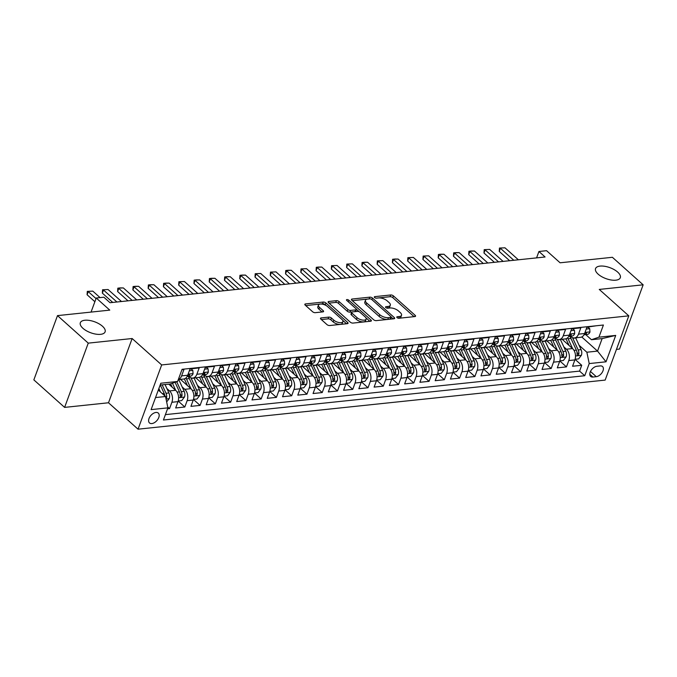 <?xml version="1.0" encoding="UTF-8"?>
<svg xmlns="http://www.w3.org/2000/svg" width="677" height="677" viewBox="0 0 677 677"><rect width="100%" height="100%" fill="white"/><g stroke="black" fill="none" stroke-linecap="round" stroke-linejoin="round"><path stroke-width="1.02" d="M397.052 317.606A1.413 0.626 20.2 0 0 398.948 318.249L414.866 316.574A2.023 0.897 20.2 0 0 415.56 316.193A2.023 0.897 20.2 0 0 415.162 315.338L393.413 295.891A2.023 0.897 20.2 0 0 390.714 294.969L374.787 296.644A1.413 0.626 20.2 0 0 374.305 296.907A1.413 0.626 20.2 0 0 374.584 297.508A1.413 0.626 20.2 0 0 376.48 298.151L378.545 297.939A6.474 2.86 20.2 0 1 387.202 300.893L389.013 302.509A6.474 2.86 20.2 0 1 390.299 305.251A6.474 2.86 20.2 0 1 388.082 306.469L386.025 306.689A1.413 0.626 20.2 0 0 385.535 306.952A1.413 0.626 20.2 0 0 385.822 307.553A1.413 0.626 20.2 0 0 387.718 308.204L389.774 307.984A6.474 2.86 20.2 0 1 398.431 310.938L400.242 312.562A6.474 2.86 20.2 0 1 401.529 315.296A6.474 2.86 20.2 0 1 399.32 316.523L397.255 316.734A1.413 0.626 20.2 0 0 396.773 317.005A1.413 0.626 20.2 0 0 397.052 317.606M102.489 326.263A13.201 5.831 20.2 0 0 89.508 320.441A13.201 5.831 20.2 0 0 80.335 322.734A13.201 5.831 20.2 0 0 82.949 328.32A13.201 5.831 20.2 0 0 95.931 334.142A13.201 5.831 20.2 0 0 105.104 331.848A13.201 5.831 20.2 0 0 102.489 326.263M617.695 272.112A13.201 5.831 20.2 0 0 604.713 266.289A13.201 5.831 20.2 0 0 595.54 268.583A13.201 5.831 20.2 0 0 598.155 274.168A13.201 5.831 20.2 0 0 611.136 279.99A13.201 5.831 20.2 0 0 620.31 277.697A13.201 5.831 20.2 0 0 617.695 272.112M151.843 423.565A6.601 3.952 131.8 0 0 157.978 419.122A6.601 3.952 131.8 0 0 158.291 413.088A6.601 3.952 131.8 0 0 155.938 412.454A6.601 3.952 131.8 0 0 149.803 416.905A6.601 3.952 131.8 0 0 149.49 422.93A6.601 3.952 131.8 0 0 151.843 423.565M321.169 317.911A2.023 0.897 20.2 0 0 320.475 318.292A2.023 0.897 20.2 0 0 320.881 319.146L326.974 324.605A2.023 0.897 20.2 0 0 329.682 325.527L347.369 323.674A2.023 0.897 20.2 0 0 348.054 323.293A2.023 0.897 20.2 0 0 347.656 322.43L325.916 302.983A2.023 0.897 20.2 0 0 323.208 302.06L305.522 303.922A2.023 0.897 20.2 0 0 304.836 304.303A2.023 0.897 20.2 0 0 305.234 305.158L312.605 311.75A2.023 0.897 20.2 0 0 315.313 312.672L322.878 311.877A2.023 0.897 20.2 0 0 323.572 311.496A2.023 0.897 20.2 0 0 323.166 310.641L319.51 307.375A5.416 2.395 20.2 0 1 318.444 305.082A5.416 2.395 20.2 0 1 322.201 304.142A5.416 2.395 20.2 0 1 327.533 306.529L341.843 319.332A5.416 2.395 20.2 0 1 342.917 321.626A5.416 2.395 20.2 0 1 339.152 322.565A5.416 2.395 20.2 0 1 333.829 320.17L331.442 318.038A2.023 0.897 20.2 0 0 328.734 317.115L321.169 317.911L320.754 319.036M616.451 349.383L619.506 349.061L643.15 284.814L612.389 257.294L560.099 262.794L546.567 250.685L538.934 251.489L545.087 256.989L110.021 302.721L103.869 297.211L96.236 298.015L91.056 312.089M88.255 343.137L64.611 407.393L108.506 402.773L132.142 338.525L88.255 343.137L57.494 315.617L109.776 310.125L96.236 298.015M132.142 338.525L161.676 364.937L628.798 315.846L605.153 380.093L138.04 429.193L161.676 364.937M643.15 284.814L599.263 289.426L628.798 315.846M373.577 319.705A2.023 0.897 20.2 0 0 376.285 320.627L393.963 318.774A2.023 0.897 20.2 0 0 394.657 318.393A2.023 0.897 20.2 0 0 394.259 317.538L372.511 298.092A2.023 0.897 20.2 0 0 369.803 297.161L352.125 299.022A2.023 0.897 20.2 0 0 351.431 299.403A2.023 0.897 20.2 0 0 351.837 300.258L373.577 319.705M370.666 321.22L352.988 323.081A2.023 0.897 20.2 0 1 350.28 322.159L328.531 302.712A2.023 0.897 20.2 0 1 328.133 301.857A2.023 0.897 20.2 0 1 328.827 301.468L336.393 300.673A2.023 0.897 20.2 0 1 339.101 301.603L347.919 309.491A2.023 0.897 20.2 0 0 350.627 310.413L355.645 309.88A2.023 0.897 20.2 0 0 356.33 309.499A2.023 0.897 20.2 0 0 355.933 308.644L346.751 300.436A1.413 0.626 20.2 0 1 346.472 299.835A1.413 0.626 20.2 0 1 347.453 299.589A1.413 0.626 20.2 0 1 348.85 300.216L370.954 319.984A2.023 0.897 20.2 0 1 371.36 320.839A2.023 0.897 20.2 0 1 370.666 321.22M64.611 407.393L33.85 379.873L57.494 315.617M167.541 408.823L169.555 408.612L167.71 406.962M166.914 388.59L169.521 390.925A8.251 5.509 84 0 1 171.89 402.273L177.992 401.63L175.665 407.969L184.821 407.004L178.186 401.063M182.181 386.982L184.787 389.317A8.251 5.509 84 0 1 187.157 400.666L193.258 400.022L190.931 406.361L200.087 405.405L193.444 399.464M197.439 385.374L200.053 387.718A8.251 5.509 84 0 1 202.423 399.066L208.524 398.423L206.197 404.761L215.354 403.797L208.711 397.856M212.705 383.774L215.32 386.11A8.251 5.509 84 0 1 217.689 397.458L223.791 396.815L221.464 403.153L230.62 402.189L223.977 396.257M227.971 382.166L230.586 384.502A8.251 5.509 84 0 1 232.947 395.85L239.057 395.216L236.722 401.554L245.886 400.589L239.243 394.649M243.238 380.567L245.853 382.903A8.251 5.509 84 0 1 248.214 394.251L254.324 393.608L251.988 399.946L261.153 398.981L254.51 393.041M258.504 378.959L261.119 381.295A8.251 5.509 84 0 1 263.48 392.643L269.59 392L267.254 398.338L276.411 397.382L269.776 391.441M273.77 377.351L276.377 379.695A8.251 5.509 84 0 1 278.746 391.044L284.856 390.401L282.521 396.739L291.677 395.774L285.042 389.834M289.037 375.752L291.643 378.088A8.251 5.509 84 0 1 294.013 389.436L300.123 388.793L297.787 395.131L306.943 394.166L300.309 388.234M304.303 374.144L306.909 376.48A8.251 5.509 84 0 1 309.279 387.828L315.38 387.193L313.053 393.532L322.21 392.567L315.567 386.626M319.561 372.545L322.176 374.88A8.251 5.509 84 0 1 324.545 386.228L330.647 385.585L328.32 391.924L337.476 390.959L330.833 385.018M334.827 370.937L337.442 373.272A8.251 5.509 84 0 1 339.812 384.621L345.913 383.977L343.586 390.316L352.742 389.36L346.099 383.419M350.094 369.329L352.709 371.665A8.251 5.509 84 0 1 355.07 383.021L361.179 382.378L358.844 388.716L368.009 387.752L361.366 381.811M365.36 367.729L367.975 370.065A8.251 5.509 84 0 1 370.336 381.413L376.446 380.77L374.11 387.109L383.275 386.144L376.632 380.212M380.626 366.122L383.241 368.457A8.251 5.509 84 0 1 385.602 379.805L391.712 379.171L389.377 385.509L398.541 384.544L391.898 378.604M395.893 364.522L398.499 366.858A8.251 5.509 84 0 1 400.869 378.206L406.979 377.563L404.643 383.901L413.799 382.937L407.165 376.996M411.159 362.914L413.765 365.25A8.251 5.509 84 0 1 416.135 376.598L422.245 375.955L419.909 382.293L429.066 381.337L422.431 375.397M426.425 361.306L429.032 363.642A8.251 5.509 84 0 1 431.401 374.999L437.503 374.356L435.176 380.694L444.332 379.729L437.697 373.789M441.683 359.707L444.298 362.043A8.251 5.509 84 0 1 446.668 373.391L452.769 372.748L450.442 379.086L459.598 378.121L452.955 372.189M456.95 358.099L459.565 360.435A8.251 5.509 84 0 1 461.934 371.783L468.035 371.148L465.708 377.487L474.865 376.522L468.222 370.581M472.216 356.5L474.831 358.835A8.251 5.509 84 0 1 477.2 370.184L483.302 369.54L480.966 375.879L490.131 374.914L483.488 368.973M487.482 354.892L490.097 357.228A8.251 5.509 84 0 1 492.458 368.576L498.568 367.933L496.233 374.271L505.397 373.315L498.754 367.374M502.749 353.284L505.364 355.62A8.251 5.509 84 0 1 507.725 366.976L513.835 366.333L511.499 372.672L520.664 371.707L514.021 365.766M518.015 351.685L520.621 354.02A8.251 5.509 84 0 1 522.991 365.368L529.101 364.725L526.765 371.064L535.922 370.099L529.287 364.167M533.281 350.077L535.888 352.412A8.251 5.509 84 0 1 538.257 363.761L544.367 363.117L542.032 369.456L551.188 368.5L544.553 362.559M548.548 348.477L551.154 350.813A8.251 5.509 84 0 1 553.524 362.161L559.625 361.518L557.298 367.856L566.454 366.892L568.79 360.553A8.251 5.509 -96 0 0 566.421 349.205L563.814 346.869M559.82 360.951L566.454 366.892M596.259 325.772L586.942 327.177L584.606 333.516A8.251 5.509 -96 0 1 580.544 337.315L574.443 337.958A8.251 5.509 -96 0 0 578.496 334.159L580.832 327.82L571.676 328.785L569.34 335.123A8.251 5.509 -96 0 1 565.278 338.923L559.177 339.566A8.251 5.509 84 0 1 555.758 338.305L555.191 337.806M559.177 339.566A8.251 5.509 84 0 0 563.239 335.767L565.566 329.428L556.409 330.384L554.074 336.723A8.251 5.509 -96 0 1 550.012 340.531L543.91 341.166A8.251 5.509 84 0 1 540.491 339.913L539.924 339.405M543.91 341.166A8.251 5.509 84 0 0 547.972 337.366L550.299 331.028L541.143 331.992L538.807 338.331A8.251 5.509 -96 0 1 534.754 342.13L528.644 342.774A8.251 5.509 84 0 1 525.225 341.513L524.667 341.013M528.644 342.774A8.251 5.509 84 0 0 532.706 338.974L535.033 332.635L525.877 333.6L523.541 339.939A8.251 5.509 -96 0 1 519.487 343.738L513.378 344.381A8.251 5.509 84 0 1 509.959 343.121L509.4 342.613M513.378 344.381A8.251 5.509 84 0 0 517.44 340.573L519.767 334.235L510.61 335.2L508.283 341.538A8.251 5.509 -96 0 1 504.221 345.338L498.111 345.981A8.251 5.509 84 0 1 494.692 344.728L494.134 344.221M498.111 345.981A8.251 5.509 84 0 0 502.173 342.181L504.509 335.843L495.344 336.808L493.017 343.146A8.251 5.509 -96 0 1 488.955 346.946L482.845 347.589A8.251 5.509 84 0 1 479.426 346.328L478.867 345.829M482.845 347.589A8.251 5.509 84 0 0 486.907 343.789L489.243 337.451L480.078 338.407L477.75 344.745A8.251 5.509 -96 0 1 473.688 348.553L467.579 349.188A8.251 5.509 84 0 1 464.168 347.936L463.601 347.428M467.579 349.188A8.251 5.509 84 0 0 471.641 345.388L473.976 339.05L464.82 340.015L462.484 346.353A8.251 5.509 -96 0 1 458.422 350.153L452.321 350.796A8.251 5.509 84 0 1 448.902 349.535L448.335 349.036M452.321 350.796A8.251 5.509 84 0 0 456.374 346.996L458.71 340.658L449.553 341.623L447.218 347.961A8.251 5.509 -96 0 1 443.156 351.761L437.054 352.404A8.251 5.509 84 0 1 433.635 351.143L433.068 350.635M437.054 352.404A8.251 5.509 84 0 0 441.108 348.596L443.443 342.257L434.287 343.222L431.951 349.56A8.251 5.509 -96 0 1 427.889 353.36L421.788 354.003A8.251 5.509 84 0 1 418.369 352.751L417.802 352.243M421.788 354.003A8.251 5.509 84 0 0 425.85 350.204L428.177 343.865L419.021 344.83L416.685 351.168A8.251 5.509 -96 0 1 412.632 354.968L406.522 355.611A8.251 5.509 84 0 1 403.103 354.35L402.536 353.851M406.522 355.611A8.251 5.509 84 0 0 410.584 351.812L412.911 345.473L403.754 346.429L401.419 352.768A8.251 5.509 -96 0 1 397.365 356.576L391.255 357.211A8.251 5.509 84 0 1 387.836 355.958L387.278 355.45M391.255 357.211A8.251 5.509 84 0 0 395.317 353.411L397.644 347.073L388.488 348.037L386.161 354.376A8.251 5.509 -96 0 1 382.099 358.175L375.989 358.818A8.251 5.509 84 0 1 372.57 357.558L372.012 357.058M375.989 358.818A8.251 5.509 84 0 0 380.051 355.019L382.387 348.68L373.222 349.645L370.894 355.984A8.251 5.509 -96 0 1 366.832 359.783L360.723 360.426A8.251 5.509 84 0 1 357.304 359.165L356.745 358.658M360.723 360.426A8.251 5.509 84 0 0 364.785 356.618L367.12 350.28L357.955 351.245L355.628 357.583A8.251 5.509 -96 0 1 351.566 361.383L345.456 362.026A8.251 5.509 84 0 1 342.046 360.773L341.479 360.266M345.456 362.026A8.251 5.509 84 0 0 349.518 358.226L351.854 351.888L342.689 352.852L340.362 359.191A8.251 5.509 -96 0 1 336.3 362.99L330.198 363.634A8.251 5.509 84 0 1 326.779 362.373L326.212 361.873M330.198 363.634A8.251 5.509 84 0 0 334.252 359.834L336.587 353.496L327.431 354.452L325.095 360.79A8.251 5.509 -96 0 1 321.033 364.598L314.932 365.233A8.251 5.509 84 0 1 311.513 363.981L310.946 363.473M314.932 365.233A8.251 5.509 84 0 0 318.985 361.433L321.321 355.095L312.165 356.06L309.829 362.398A8.251 5.509 -96 0 1 305.767 366.198L299.666 366.841A8.251 5.509 84 0 1 296.247 365.58L295.68 365.081M299.666 366.841A8.251 5.509 84 0 0 303.728 363.041L306.055 356.703L296.898 357.668L294.563 364.006A8.251 5.509 -96 0 1 290.501 367.806L284.399 368.449A8.251 5.509 84 0 1 280.98 367.188L280.413 366.68M284.399 368.449A8.251 5.509 84 0 0 288.461 364.641L290.788 358.302L281.632 359.267L279.296 365.605A8.251 5.509 -96 0 1 275.243 369.405L269.133 370.048A8.251 5.509 84 0 1 265.714 368.796L265.156 368.288M269.133 370.048A8.251 5.509 84 0 0 273.195 366.249L275.522 359.91L266.366 360.875L264.03 367.213A8.251 5.509 -96 0 1 259.976 371.013L253.867 371.656A8.251 5.509 84 0 1 250.448 370.395L249.889 369.896M253.867 371.656A8.251 5.509 84 0 0 257.929 367.856L260.264 361.518L251.099 362.474L248.772 368.813A8.251 5.509 -96 0 1 244.71 372.621L238.6 373.255A8.251 5.509 84 0 1 235.181 372.003L234.623 371.495M238.6 373.255A8.251 5.509 84 0 0 242.662 369.456L244.998 363.117L235.833 364.082L233.506 370.421A8.251 5.509 -96 0 1 229.444 374.22L223.334 374.863A8.251 5.509 84 0 1 219.923 373.602L219.356 373.103M223.334 374.863A8.251 5.509 84 0 0 227.396 371.064L229.731 364.725L220.567 365.69L218.239 372.028A8.251 5.509 -96 0 1 214.177 375.828L208.076 376.471A8.251 5.509 84 0 1 204.657 375.21L204.09 374.703M208.076 376.471A8.251 5.509 84 0 0 212.129 372.663L214.465 366.325L205.309 367.289L202.973 373.628A8.251 5.509 -96 0 1 198.911 377.427L192.81 378.071A8.251 5.509 84 0 1 189.391 376.818L188.824 376.31M192.81 378.071A8.251 5.509 84 0 0 196.863 374.271L199.199 367.933L190.042 368.897L187.707 375.236A8.251 5.509 -96 0 1 183.645 379.035L178.296 379.594M177.992 401.63A8.251 5.509 -96 0 0 175.631 390.282L168.776 384.147M193.258 400.022A8.251 5.509 -96 0 0 190.897 388.674L180.488 379.365M208.524 398.423A8.251 5.509 -96 0 0 206.163 387.075L195.755 377.766M223.791 396.815A8.251 5.509 -96 0 0 221.421 385.467L211.021 376.158M239.057 395.216A8.251 5.509 -96 0 0 236.688 383.859L226.279 374.55M254.324 393.608A8.251 5.509 -96 0 0 251.954 382.26L241.545 372.951M269.59 392A8.251 5.509 -96 0 0 267.22 380.652L256.811 371.343M284.856 390.401A8.251 5.509 -96 0 0 282.487 379.052L272.078 369.744M300.123 388.793A8.251 5.509 -96 0 0 297.753 377.444L287.344 368.136M315.38 387.193A8.251 5.509 -96 0 0 313.019 375.837L302.611 366.528M330.647 385.585A8.251 5.509 -96 0 0 328.286 374.237L317.877 364.928M345.913 383.977A8.251 5.509 -96 0 0 343.544 372.629L333.143 363.321M361.179 382.378A8.251 5.509 -96 0 0 358.81 371.03L348.41 361.721M376.446 380.77A8.251 5.509 -96 0 0 374.076 369.422L363.667 360.113M391.712 379.171A8.251 5.509 -96 0 0 389.343 367.814L378.934 358.505M406.979 377.563A8.251 5.509 -96 0 0 404.609 366.215L394.2 356.906M422.245 375.955A8.251 5.509 -96 0 0 419.875 364.607L409.467 355.298M437.503 374.356A8.251 5.509 -96 0 0 435.142 363.007L424.733 353.699M452.769 372.748A8.251 5.509 -96 0 0 450.408 361.4L439.999 352.091M468.035 371.148A8.251 5.509 -96 0 0 465.674 359.792L455.266 350.483M483.302 369.54A8.251 5.509 -96 0 0 480.932 358.192L470.532 348.883M498.568 367.933A8.251 5.509 -96 0 0 496.199 356.584L485.79 347.276M513.835 366.333A8.251 5.509 -96 0 0 511.465 354.985L501.056 345.676M529.101 364.725A8.251 5.509 -96 0 0 526.731 353.377L516.323 344.068M544.367 363.117A8.251 5.509 -96 0 0 541.998 351.769L531.589 342.46M559.625 361.518A8.251 5.509 -96 0 0 557.264 350.17L546.855 340.861M600.245 365.918L596.886 366.274A6.389 3.834 131.8 0 0 590.945 370.581A6.389 3.834 131.8 0 0 590.64 376.42A6.389 3.834 131.8 0 0 592.925 377.038L596.285 376.683A6.389 3.834 131.8 0 0 602.225 372.375A6.389 3.834 131.8 0 0 602.53 366.536A6.389 3.834 131.8 0 0 600.245 365.918M155.549 397.56L165.535 396.51L167.896 407.859L163.428 420.011L584.75 375.727L589.218 363.574L586.857 352.226L579.072 345.262M167.896 407.859L151.106 409.619L160.821 383.224L177.611 381.464L182.079 369.303L603.41 325.019L598.933 337.18L615.723 335.411L606.017 361.806L589.218 363.574M165.4 414.637L579.58 371.106L581.721 365.292L572.564 366.249L574.891 359.91A8.251 5.509 -96 0 0 572.53 348.562L562.122 339.253M570.457 336.198L571.024 336.706A8.251 5.509 -96 0 0 574.443 337.958M178.33 379.509A8.251 5.509 84 0 0 181.605 375.879L183.932 369.54L181.918 369.752M553.524 362.161L551.188 368.5M538.257 363.761L535.922 370.099M522.991 365.368L520.664 371.707M507.725 366.976L505.397 373.315M492.458 368.576L490.131 374.914M477.2 370.184L474.865 376.522M461.934 371.783L459.598 378.121M446.668 373.391L444.332 379.729M431.401 374.999L429.066 381.337M416.135 376.598L413.799 382.937M400.869 378.206L398.541 384.544M385.602 379.805L383.275 386.144M370.336 381.413L368.009 387.752M355.07 383.021L352.742 389.36M339.812 384.621L337.476 390.959M324.545 386.228L322.21 392.567M309.279 387.828L306.943 394.166M294.013 389.436L291.677 395.774M278.746 391.044L276.411 397.382M263.48 392.643L261.153 398.981M248.214 394.251L245.886 400.589M232.947 395.85L230.62 402.189M217.689 397.458L215.354 403.797M202.423 399.066L200.087 405.405M187.157 400.666L184.821 407.004M171.89 402.273L169.555 408.612M165.535 396.51L158.308 390.045M586.857 352.226L597.537 351.101L602.141 338.602L591.453 339.719L598.933 337.18M581.755 336.977L597.537 351.101L606.017 361.806M585.723 334.59L591.453 339.719M108.506 402.773L138.04 429.193M538.934 251.489L536.582 257.886M177.611 381.464L170.13 384.003L160.144 385.052M575.078 359.352L581.721 365.292M579.58 371.106L584.75 375.727M602.141 338.602L615.723 335.411M398.694 318.258A6.474 2.86 20.2 0 0 400.894 317.039L401.529 315.296M388.082 306.469L387.447 308.204A6.474 2.86 20.2 0 0 389.656 306.986L390.299 305.251M414.053 316.658L392.778 297.626A2.023 0.897 20.2 0 0 390.07 296.704L376.226 298.159M369.464 298.887A2.023 0.897 20.2 0 0 369.168 298.904L352.294 300.673M393.151 318.859L391.128 317.048M390.629 317.437A1.413 0.626 20.2 0 0 391.111 317.166A1.413 0.626 20.2 0 0 390.832 316.565L371.741 299.496A1.413 0.626 20.2 0 0 369.854 298.853L367.679 299.082A6.474 2.86 20.2 0 0 365.462 300.3A6.474 2.86 20.2 0 0 366.748 303.042L379.797 314.712A6.474 2.86 20.2 0 0 388.454 317.665L390.629 317.437L389.986 319.172A1.413 0.626 20.2 0 0 390.468 318.901L391.111 317.166M365.462 300.3L364.827 302.035A6.474 2.86 20.2 0 0 366.105 304.777L366.748 303.042M389.986 319.172L387.811 319.4A6.474 2.86 20.2 0 1 379.154 316.447L366.105 304.777M328.997 303.127L335.75 302.416L336.393 300.673M356.33 309.499L355.696 311.234A2.023 0.897 20.2 0 1 355.002 311.615L349.984 312.148A2.023 0.897 20.2 0 1 347.276 311.225L338.458 303.338A2.023 0.897 20.2 0 0 335.75 302.416M356.339 309.22L359.208 311.784M365.91 317.775L369.854 321.304M357.067 317.674A5.416 2.395 20.2 0 0 362.39 320.06A5.416 2.395 20.2 0 0 366.155 319.121A5.416 2.395 20.2 0 0 365.081 316.828L360.037 312.317A2.023 0.897 20.2 0 0 357.338 311.395L352.311 311.919A2.023 0.897 20.2 0 0 351.625 312.3A2.023 0.897 20.2 0 0 352.023 313.163L357.067 317.674L356.424 319.409A5.416 2.395 20.2 0 0 361.755 321.795A5.416 2.395 20.2 0 0 365.521 320.856L366.155 319.121M351.625 312.3L350.982 314.043A2.023 0.897 20.2 0 0 351.388 314.898L352.023 313.163M356.424 319.409L351.388 314.898M342.917 321.626L342.274 323.361A5.416 2.395 20.2 0 1 338.517 324.3A5.416 2.395 20.2 0 1 333.186 321.913L330.799 319.772A2.023 0.897 20.2 0 0 328.1 318.85L321.338 319.561M318.444 305.082L317.801 306.816A5.416 2.395 20.2 0 0 318.875 309.11L319.51 307.375M322.066 311.962L318.875 309.11M326.28 305.623L325.273 304.726A2.023 0.897 20.2 0 0 322.565 303.795L305.699 305.572M346.556 323.758L342.664 320.28M575.103 359.267L578.598 358.903L581.408 355.264A5.467 3.647 -96 0 0 581.086 349.637L575.721 337.984A15.774 10.536 -96 0 0 575.653 337.831M572.64 348.663L568.088 338.788A15.774 10.536 -96 0 0 567.614 337.823M569.078 345.473L566.624 340.159A13.091 8.742 -96 0 0 565.921 338.796M569.78 336.266A15.774 10.536 84 0 1 570.99 338.483L576.355 350.127A5.467 3.647 84 0 1 576.999 354.325L577.769 355.383L578.835 354.13A5.467 3.647 -96 0 0 578.192 349.941L572.818 338.288A15.774 10.536 -96 0 0 572.522 337.662M576.863 351.651A2.784 1.862 84 0 1 577.058 352.548L578.835 354.13M586.248 329.047L589.718 328.683L589.963 331.992A5.467 3.647 84 0 1 587.306 334.43L584.412 334.734A5.467 3.647 -96 0 0 586.434 333.465L586.477 332.762M589.718 328.683L588.118 327.253L586.866 327.38M585.647 332.762L586.434 333.465C586.519 332.373 585.91 332.441 584.606 333.659A5.467 3.647 84 0 1 584.496 333.795M513.801 260.281L500.405 248.298L499.254 251.421L499.465 248.044L504.983 247.816L518.379 259.799M509.637 260.713L499.254 251.421M504.983 247.816L499.465 248.044M559.837 360.875L563.332 360.502L566.141 356.872A5.467 3.647 -96 0 0 565.82 351.236L560.454 339.592A15.774 10.536 -96 0 0 560.387 339.439M557.374 350.271L552.821 340.387A15.774 10.536 -96 0 0 552.347 339.431M553.811 347.081L551.366 341.767A13.091 8.742 -96 0 0 550.655 340.404M554.514 337.874A15.774 10.536 84 0 1 555.724 340.082L561.089 351.735A5.467 3.647 84 0 1 561.732 355.933L562.511 356.991L563.569 355.738A5.467 3.647 -96 0 0 562.926 351.541L557.552 339.896A15.774 10.536 -96 0 0 557.256 339.27M561.597 353.25A2.784 1.862 84 0 1 561.792 354.156L563.569 355.738M544.579 362.474L548.065 362.11L550.875 358.471A5.467 3.647 -96 0 0 550.562 352.844L545.188 341.191A15.774 10.536 -96 0 0 545.12 341.039M542.108 351.879L537.555 341.995A15.774 10.536 -96 0 0 537.081 341.03M538.545 348.689L536.099 343.366A13.091 8.742 -96 0 0 535.389 342.003M539.256 339.482A15.774 10.536 84 0 1 540.458 341.69L545.823 353.343A5.467 3.647 84 0 1 546.466 357.532L547.244 358.59L548.302 357.338A5.467 3.647 -96 0 0 547.659 353.149L542.285 341.496A15.774 10.536 -96 0 0 541.989 340.87M546.331 354.858A2.784 1.862 84 0 1 546.534 355.755L548.302 357.338M529.312 364.082L532.807 363.71L535.609 360.079A5.467 3.647 -96 0 0 535.295 354.452L529.922 342.799A15.774 10.536 -96 0 0 529.854 342.647M526.841 353.479L522.289 343.603A15.774 10.536 -96 0 0 521.815 342.638M523.279 350.288L520.833 344.974A13.091 8.742 -96 0 0 520.122 343.611M523.99 341.081A15.774 10.536 84 0 1 525.191 343.298L530.556 354.943A5.467 3.647 84 0 1 531.2 359.14L531.978 360.198L533.036 358.945A5.467 3.647 -96 0 0 532.393 354.756L527.028 343.104A15.774 10.536 -96 0 0 526.723 342.477M531.064 356.466A2.784 1.862 84 0 1 531.267 357.363L533.036 358.945M514.046 365.682L517.541 365.318L520.342 361.687A5.467 3.647 -96 0 0 520.029 356.051L514.655 344.398A15.774 10.536 -96 0 0 514.588 344.255M511.584 355.087L507.022 345.202A15.774 10.536 -96 0 0 506.548 344.246M508.012 351.896L505.567 346.582A13.091 8.742 -96 0 0 504.856 345.219M508.723 342.689A15.774 10.536 84 0 1 509.925 344.898L515.299 356.551A5.467 3.647 84 0 1 515.942 360.739L516.712 361.797L517.77 360.553A5.467 3.647 -96 0 0 517.126 356.356L511.761 344.703A15.774 10.536 -96 0 0 511.457 344.085M515.798 358.065A2.784 1.862 84 0 1 516.001 358.962L517.77 360.553M570.982 330.655L574.451 330.291L574.697 333.6A5.467 3.647 84 0 1 572.04 336.029L569.145 336.334A5.467 3.647 -96 0 0 571.168 335.073L571.21 334.362M574.451 330.291L572.852 328.853L571.6 328.988M570.381 334.37L571.168 335.073C571.253 333.981 570.643 334.04 569.34 335.267A5.467 3.647 84 0 1 569.23 335.394M498.534 261.881L485.138 249.898L483.987 253.029L484.199 249.652L489.716 249.424L503.113 261.398M494.379 262.321L483.987 253.029M489.716 249.424L484.199 249.652M555.724 332.255L559.185 331.891L559.43 335.208A5.467 3.647 84 0 1 556.773 337.637L553.879 337.941A5.467 3.647 -96 0 0 555.902 336.672L555.944 335.97M559.185 331.891L557.586 330.461L556.333 330.596M555.123 335.978L555.902 336.672C555.986 335.58 555.377 335.648 554.074 336.867A5.467 3.647 84 0 1 553.972 337.002M483.268 263.488L469.872 251.505L468.721 254.628L468.941 251.26L471.226 251.015L474.45 251.023L487.846 263.006M479.113 263.92L468.721 254.628M474.45 251.023L468.941 251.26M540.458 333.863L543.919 333.499L544.173 336.808A5.467 3.647 84 0 1 541.515 339.245L538.613 339.549A5.467 3.647 -96 0 0 540.635 338.28L540.678 337.569M543.919 333.499L542.319 332.068L541.067 332.195M539.857 337.578L540.635 338.28C540.72 337.188 540.111 337.248 538.807 338.475A5.467 3.647 84 0 1 538.706 338.61M468.002 265.088L454.606 253.113L453.455 256.236L453.675 252.859L455.959 252.623L459.184 252.631L472.58 264.614M463.847 265.528L453.455 256.236M459.184 252.631L453.675 252.859M525.191 335.462L528.652 335.098L528.906 338.415A5.467 3.647 84 0 1 526.249 340.844L523.346 341.149A5.467 3.647 -96 0 0 525.369 339.888L525.411 339.177M528.652 335.098L527.053 333.668L525.801 333.803M524.59 339.185L525.369 339.888C525.454 338.788 524.844 338.855 523.541 340.074A5.467 3.647 84 0 1 523.439 340.209M452.735 266.696L439.339 254.713L438.188 257.844L438.408 254.467L440.693 254.222L443.917 254.23L457.313 266.213M448.58 267.136L438.188 257.844M443.917 254.23L438.408 254.467M498.78 367.289L502.275 366.926L505.076 363.287A5.467 3.647 -96 0 0 504.763 357.659L499.398 346.006A15.774 10.536 -96 0 0 499.321 345.854M496.317 356.686L491.764 346.81A15.774 10.536 -96 0 0 491.282 345.845M492.746 353.496L490.3 348.181A13.091 8.742 -96 0 0 489.589 346.819M493.457 344.288A15.774 10.536 84 0 1 494.659 346.506L500.032 358.158A5.467 3.647 84 0 1 500.675 362.347L501.445 363.405L502.503 362.153A5.467 3.647 -96 0 0 501.86 357.964L496.495 346.311A15.774 10.536 -96 0 0 496.19 345.685M500.531 359.673A2.784 1.862 84 0 1 500.735 360.57L502.503 362.153M509.925 337.07L513.394 336.706L513.64 340.015A5.467 3.647 84 0 1 510.983 342.452L508.08 342.757A5.467 3.647 -96 0 0 510.111 341.487L510.145 340.785M513.394 336.706L511.787 335.276L510.534 335.403M509.324 340.785L510.111 341.487C510.196 340.396 509.578 340.463 508.275 341.682A5.467 3.647 84 0 1 508.173 341.817M437.469 268.304L424.073 256.321L422.922 259.443L423.142 256.067L428.659 255.838L442.047 267.821M433.314 268.735L422.922 259.443M428.659 255.838L423.142 256.067M483.513 368.897L487.008 368.525L489.809 364.895A5.467 3.647 -96 0 0 489.496 359.259L484.131 347.614A15.774 10.536 -96 0 0 484.055 347.462M481.051 358.294L476.498 348.41A15.774 10.536 -96 0 0 476.024 347.453M477.488 355.103L475.034 349.789A13.091 8.742 -96 0 0 474.323 348.427M478.19 345.896A15.774 10.536 84 0 1 479.392 348.105L484.766 359.758A5.467 3.647 84 0 1 485.409 363.955L486.179 365.013L487.237 363.761A5.467 3.647 -96 0 0 486.594 359.563L481.229 347.919A15.774 10.536 -96 0 0 480.924 347.293M485.274 361.273A2.784 1.862 84 0 1 485.468 362.178L487.237 363.761M494.659 338.678L498.128 338.314L498.374 341.623A5.467 3.647 84 0 1 495.716 344.051L492.814 344.356A5.467 3.647 -96 0 0 494.845 343.095L494.879 342.384M498.128 338.314L496.529 336.884L495.268 337.011M494.058 342.393L494.845 343.095C494.929 342.003 494.312 342.063 493.008 343.29A5.467 3.647 84 0 1 492.907 343.417M422.203 269.903L408.806 257.92L407.664 261.051L407.876 257.675L413.393 257.446L426.789 269.421M418.047 270.343L407.664 261.051M413.393 257.446L407.876 257.675M468.247 370.497L471.742 370.133L474.543 366.494A5.467 3.647 -96 0 0 474.23 360.866L468.865 349.214A15.774 10.536 -96 0 0 468.789 349.061M465.784 359.902L461.232 350.017A15.774 10.536 -96 0 0 460.758 349.053M462.222 356.711L459.768 351.388A13.091 8.742 -96 0 0 459.057 350.026M462.924 347.504A15.774 10.536 84 0 1 464.134 349.713L469.499 361.366A5.467 3.647 84 0 1 470.143 365.555L470.913 366.612L471.971 365.36A5.467 3.647 -96 0 0 471.327 361.171L465.962 349.518A15.774 10.536 -96 0 0 465.658 348.892M470.007 362.88A2.784 1.862 84 0 1 470.202 363.777L471.971 365.36M479.392 340.277L482.862 339.913L483.107 343.231A5.467 3.647 84 0 1 480.45 345.659L477.547 345.964A5.467 3.647 -96 0 0 479.578 344.695L479.621 343.992M482.862 339.913L481.262 338.483L480.001 338.618M478.791 344.001L479.578 344.695C479.663 343.603 479.054 343.671 477.742 344.889A5.467 3.647 84 0 1 477.64 345.025M406.936 271.511L393.549 259.528L392.398 262.651L392.609 259.283L394.903 259.037L398.127 259.046L411.523 271.028M402.781 271.942L392.398 262.651M398.127 259.046L392.609 259.283M452.981 372.105L456.476 371.732L459.277 368.102A5.467 3.647 -96 0 0 458.964 362.474L453.598 350.821A15.774 10.536 -96 0 0 453.531 350.669M450.518 361.501L445.965 351.625A15.774 10.536 -96 0 0 445.491 350.661M446.955 358.311L444.501 352.996A13.091 8.742 -96 0 0 443.79 351.634M447.658 349.104A15.774 10.536 84 0 1 448.868 351.321L454.233 362.965A5.467 3.647 84 0 1 454.876 367.162L455.646 368.22L456.704 366.968A5.467 3.647 -96 0 0 456.07 362.779L450.696 351.126A15.774 10.536 -96 0 0 450.4 350.5M454.741 364.488A2.784 1.862 84 0 1 454.936 365.385L456.704 366.968M464.126 341.885L467.595 341.521L467.841 344.83A5.467 3.647 84 0 1 465.184 347.267L462.281 347.572A5.467 3.647 -96 0 0 464.312 346.302L464.354 345.592M467.595 341.521L465.996 340.091L464.744 340.218M463.525 345.6L464.312 346.302C464.397 345.211 463.787 345.27 462.476 346.497A5.467 3.647 84 0 1 462.374 346.632M391.678 273.11L378.282 261.136L377.131 264.258L377.343 260.882L382.86 260.653L396.257 272.636M387.515 273.55L377.131 264.258M382.86 260.653L377.343 260.882M437.714 373.704L441.209 373.34L444.019 369.71A5.467 3.647 -96 0 0 443.697 364.074L438.332 352.421A15.774 10.536 -96 0 0 438.264 352.277M435.252 363.109L430.699 353.225A15.774 10.536 -96 0 0 430.225 352.268M431.689 359.919L429.235 354.604A13.091 8.742 -96 0 0 428.533 353.242M432.391 350.711A15.774 10.536 84 0 1 433.602 352.92L438.967 364.573A5.467 3.647 84 0 1 439.61 368.762L440.388 369.82L441.446 368.576A5.467 3.647 -96 0 0 440.803 364.378L435.429 352.725A15.774 10.536 -96 0 0 435.133 352.108M439.475 366.088A2.784 1.862 84 0 1 439.669 366.993L441.446 368.576M448.859 343.484L452.329 343.121L452.574 346.438A5.467 3.647 84 0 1 449.917 348.867L447.023 349.171A5.467 3.647 -96 0 0 449.046 347.91L449.088 347.199M452.329 343.121L450.73 341.69L449.477 341.826M448.259 347.208L449.046 347.91C449.13 346.81 448.521 346.878 447.218 348.096A5.467 3.647 84 0 1 447.108 348.232M376.412 274.718L363.016 262.735L361.865 265.866L362.077 262.49L364.37 262.244L367.594 262.253L380.99 274.236M372.257 275.158L361.865 265.866M367.594 262.253L362.077 262.49M422.448 375.312L425.943 374.948L428.753 371.309A5.467 3.647 -96 0 0 428.439 365.682L423.066 354.029A15.774 10.536 -96 0 0 422.998 353.876M419.985 364.708L415.433 354.833A15.774 10.536 -96 0 0 414.959 353.868M416.423 361.518L413.977 356.204A13.091 8.742 -96 0 0 413.266 354.841M417.134 352.311A15.774 10.536 84 0 1 418.335 354.528L423.7 366.181A5.467 3.647 84 0 1 424.344 370.37L425.122 371.428L426.18 370.175A5.467 3.647 -96 0 0 425.537 365.986L420.163 354.333A15.774 10.536 -96 0 0 419.867 353.707M424.208 367.696A2.784 1.862 84 0 1 424.403 368.593L426.18 370.175M433.593 345.092L437.063 344.728L437.308 348.037A5.467 3.647 84 0 1 434.651 350.474L431.757 350.779A5.467 3.647 -96 0 0 433.779 349.51L433.822 348.807M437.063 344.728L435.463 343.298L434.211 343.434M433.001 348.807L433.779 349.51C433.864 348.418 433.255 348.486 431.951 349.704A5.467 3.647 84 0 1 431.85 349.84M361.146 276.326L347.75 264.343L346.599 267.466L346.819 264.089L352.328 263.861L365.724 275.844M356.991 276.758L346.599 267.466M352.328 263.861L346.819 264.089M407.19 376.92L410.685 376.547L413.486 372.917A5.467 3.647 -96 0 0 413.173 367.281L407.799 355.637A15.774 10.536 -96 0 0 407.732 355.484M404.719 366.316L400.166 356.432A15.774 10.536 -96 0 0 399.692 355.476M401.156 363.126L398.711 357.811A13.091 8.742 -96 0 0 398 356.449M401.867 353.919A15.774 10.536 84 0 1 403.069 356.127L408.434 367.78A5.467 3.647 84 0 1 409.077 371.978L409.856 373.035L410.914 371.783A5.467 3.647 -96 0 0 410.27 367.586L404.905 355.941A15.774 10.536 -96 0 0 404.601 355.315M408.942 369.295A2.784 1.862 84 0 1 409.145 370.201L410.914 371.783M418.335 346.7L421.796 346.336L422.05 349.645A5.467 3.647 84 0 1 419.393 352.074L416.49 352.378A5.467 3.647 -96 0 0 418.513 351.118L418.555 350.407M421.796 346.336L420.197 344.906L418.945 345.033M417.734 350.415L418.513 351.118C418.598 350.026 417.988 350.085 416.685 351.312A5.467 3.647 84 0 1 416.583 351.439M345.879 277.925L332.483 265.943L331.332 269.074L331.552 265.697L337.061 265.469L350.458 277.443M341.724 278.365L331.332 269.074M337.061 265.469L331.552 265.697M391.924 378.519L395.419 378.155L398.22 374.516A5.467 3.647 -96 0 0 397.907 368.889L392.533 357.236A15.774 10.536 -96 0 0 392.465 357.084M389.453 367.924L384.9 358.04A15.774 10.536 -96 0 0 384.426 357.075M385.89 364.734L383.444 359.411A13.091 8.742 -96 0 0 382.733 358.048M386.601 355.527A15.774 10.536 84 0 1 387.803 357.735L393.176 369.388A5.467 3.647 84 0 1 393.811 373.577L394.589 374.635L395.647 373.382A5.467 3.647 -96 0 0 395.004 369.193L389.639 357.541A15.774 10.536 -96 0 0 389.334 356.914M393.675 370.903A2.784 1.862 84 0 1 393.879 371.8L395.647 373.382M403.069 348.3L406.53 347.936L406.784 351.253A5.467 3.647 84 0 1 404.127 353.682L401.224 353.986A5.467 3.647 -96 0 0 403.247 352.725L403.289 352.015M406.53 347.936L404.931 346.506L403.678 346.641M402.468 352.023L403.247 352.725C403.331 351.625 402.722 351.693 401.419 352.912A5.467 3.647 84 0 1 401.317 353.047M330.613 279.533L317.217 267.55L316.066 270.673L316.286 267.305L318.571 267.06L321.795 267.068L335.191 279.051M326.458 279.965L316.066 270.673M321.795 267.068L316.286 267.305M376.657 380.127L380.152 379.755L382.954 376.124A5.467 3.647 -96 0 0 382.64 370.497L377.275 358.844A15.774 10.536 -96 0 0 377.199 358.692M374.195 369.524L369.642 359.648A15.774 10.536 -96 0 0 369.16 358.683M370.624 366.333L368.178 361.019A13.091 8.742 -96 0 0 367.467 359.656M371.334 357.126A15.774 10.536 84 0 1 372.536 359.343L377.91 370.988A5.467 3.647 84 0 1 378.553 375.185L379.323 376.243L380.381 374.99A5.467 3.647 -96 0 0 379.738 370.801L374.373 359.148A15.774 10.536 -96 0 0 374.068 358.522M378.409 372.511A2.784 1.862 84 0 1 378.612 373.408L380.381 374.99M387.803 349.907L391.264 349.544L391.518 352.852A5.467 3.647 84 0 1 388.86 355.29L385.958 355.594A5.467 3.647 -96 0 0 387.989 354.325L388.023 353.614M391.264 349.544L389.664 348.113L388.412 348.24M387.202 353.622L387.989 354.325C388.065 353.233 387.456 353.292 386.152 354.52A5.467 3.647 84 0 1 386.051 354.655M315.347 281.133L301.95 269.158L300.8 272.281L301.02 268.904L306.529 268.676L319.925 280.659M311.192 281.573L300.8 272.281M306.529 268.676L301.02 268.904M361.391 381.726L364.886 381.363L367.687 377.732A5.467 3.647 -96 0 0 367.374 372.096L362.009 360.443A15.774 10.536 -96 0 0 361.933 360.299M358.928 371.131L354.376 361.247A15.774 10.536 -96 0 0 353.893 360.291M355.366 367.941L352.912 362.627A13.091 8.742 -96 0 0 352.201 361.264M356.068 358.734A15.774 10.536 84 0 1 357.27 360.943L362.644 372.595A5.467 3.647 84 0 1 363.287 376.784L364.057 377.842L365.115 376.598A5.467 3.647 -96 0 0 364.471 372.401L359.106 360.748A15.774 10.536 -96 0 0 358.802 360.13M363.151 374.11A2.784 1.862 84 0 1 363.346 375.016L365.115 376.598M372.536 351.507L376.006 351.143L376.251 354.46A5.467 3.647 84 0 1 373.594 356.889L370.691 357.194A5.467 3.647 -96 0 0 372.722 355.933L372.756 355.222M376.006 351.143L374.406 349.713L373.145 349.848M371.935 355.23L372.722 355.933C372.807 354.833 372.189 354.9 370.886 356.119A5.467 3.647 84 0 1 370.784 356.254M300.08 282.741L286.684 270.758L285.542 273.889L285.753 270.512L288.047 270.267L291.271 270.275L304.658 282.258M295.925 283.181L285.542 273.889M291.271 270.275L285.753 270.512M346.125 383.334L349.62 382.97L352.421 379.332A5.467 3.647 -96 0 0 352.108 373.704L346.742 362.051A15.774 10.536 -96 0 0 346.666 361.899M343.662 372.731L339.109 362.855A15.774 10.536 -96 0 0 338.635 361.89M340.099 369.54L337.645 364.226A13.091 8.742 -96 0 0 336.934 362.864M340.802 360.333A15.774 10.536 84 0 1 342.012 362.55L347.377 374.203A5.467 3.647 84 0 1 348.02 378.392L348.79 379.45L349.848 378.198A5.467 3.647 -96 0 0 349.205 374.009L343.84 362.356A15.774 10.536 -96 0 0 343.535 361.73M347.885 375.718A2.784 1.862 84 0 1 348.08 376.615L349.848 378.198M357.27 353.115L360.739 352.751L360.985 356.06A5.467 3.647 84 0 1 358.328 358.497L355.425 358.802A5.467 3.647 -96 0 0 357.456 357.532L357.498 356.83M360.739 352.751L359.14 351.321L357.879 351.456M356.669 356.83L357.456 357.532C357.541 356.44 356.931 356.508 355.62 357.727A5.467 3.647 84 0 1 355.518 357.862M284.814 284.348L271.426 272.366L270.275 275.488L270.487 272.112L276.004 271.883L289.401 283.866M280.659 284.78L270.275 275.488M276.004 271.883L270.487 272.112M330.858 384.942L334.353 384.57L337.154 380.939A5.467 3.647 -96 0 0 336.841 375.303L331.476 363.659A15.774 10.536 -96 0 0 331.408 363.507M328.396 374.339L323.843 364.454A15.774 10.536 -96 0 0 323.369 363.498M324.833 371.148L322.379 365.834A13.091 8.742 -96 0 0 321.668 364.471M325.535 361.941A15.774 10.536 84 0 1 326.746 364.15L332.111 375.803A5.467 3.647 84 0 1 332.754 380L333.524 381.058L334.582 379.805A5.467 3.647 -96 0 0 333.939 375.608L328.573 363.964A15.774 10.536 -96 0 0 328.269 363.337M332.619 377.317A2.784 1.862 84 0 1 332.813 378.223L334.582 379.805M342.003 354.723L345.473 354.359L345.719 357.668A5.467 3.647 84 0 1 343.061 360.096L340.159 360.401A5.467 3.647 -96 0 0 342.19 359.14L342.232 358.429M345.473 354.359L343.874 352.929L342.621 353.055M341.403 358.438L342.19 359.14C342.274 358.048 341.665 358.108 340.353 359.335A5.467 3.647 84 0 1 340.252 359.462M269.556 285.948L256.16 273.965L255.009 277.096L255.221 273.72L260.738 273.491L274.134 285.466M265.392 286.388L255.009 277.096M260.738 273.491L255.221 273.72M315.592 386.542L319.087 386.178L321.897 382.539A5.467 3.647 -96 0 0 321.575 376.911L316.21 365.258A15.774 10.536 -96 0 0 316.142 365.106M313.129 375.947L308.577 366.062A15.774 10.536 -96 0 0 308.103 365.098M309.567 372.756L307.113 367.433A13.091 8.742 -96 0 0 306.41 366.079M310.269 363.549A15.774 10.536 84 0 1 311.479 365.758L316.844 377.411A5.467 3.647 84 0 1 317.488 381.6L318.266 382.657L319.324 381.405A5.467 3.647 -96 0 0 318.681 377.216L313.307 365.563A15.774 10.536 -96 0 0 313.011 364.937M317.352 378.925A2.784 1.862 84 0 1 317.547 379.822L319.324 381.405M326.737 356.322L330.207 355.958L330.452 359.275A5.467 3.647 84 0 1 327.795 361.704L324.901 362.009A5.467 3.647 -96 0 0 326.923 360.748L326.966 360.037M330.207 355.958L328.607 354.528L327.355 354.663M326.136 360.046L326.923 360.748C327.008 359.648 326.399 359.715 325.095 360.934A5.467 3.647 84 0 1 324.985 361.069M254.29 287.556L240.894 275.573L239.743 278.696L239.954 275.327L242.248 275.082L245.472 275.09L258.868 287.073M250.135 287.987L239.743 278.696M245.472 275.09L239.954 275.327M300.326 388.149L303.821 387.777L306.63 384.147A5.467 3.647 -96 0 0 306.309 378.519L300.943 366.866A15.774 10.536 -96 0 0 300.876 366.714M297.863 377.546L293.31 367.67A15.774 10.536 -96 0 0 292.836 366.706M294.3 374.356L291.855 369.041A13.091 8.742 -96 0 0 291.144 367.679M295.011 365.148A15.774 10.536 84 0 1 296.213 367.366L301.578 379.01A5.467 3.647 84 0 1 302.221 383.207L303 384.265L304.058 383.013A5.467 3.647 -96 0 0 303.414 378.824L298.041 367.171A15.774 10.536 -96 0 0 297.745 366.545M302.086 380.533A2.784 1.862 84 0 1 302.28 381.43L304.058 383.013M311.471 357.93L314.94 357.566L315.186 360.875A5.467 3.647 84 0 1 312.529 363.312L309.634 363.617A5.467 3.647 -96 0 0 311.657 362.347L311.699 361.636M314.94 357.566L313.341 356.136L312.089 356.263M310.87 361.645L311.657 362.347C311.742 361.256 311.132 361.315 309.829 362.542A5.467 3.647 84 0 1 309.727 362.677M239.023 289.155L225.627 277.181L224.476 280.303L224.696 276.927L226.981 276.69L230.205 276.698L243.602 288.681M234.868 289.595L224.476 280.303M230.205 276.698L224.696 276.927M285.068 389.749L288.554 389.385L291.364 385.755A5.467 3.647 -96 0 0 291.051 380.119L285.677 368.466A15.774 10.536 -96 0 0 285.609 368.322M282.597 379.154L278.044 369.27A15.774 10.536 -96 0 0 277.57 368.313M279.034 375.963L276.588 370.649A13.091 8.742 -96 0 0 275.877 369.287M279.745 366.756A15.774 10.536 84 0 1 280.947 368.965L286.312 380.618A5.467 3.647 84 0 1 286.955 384.807L287.733 385.865L288.791 384.621A5.467 3.647 -96 0 0 288.148 380.423L282.774 368.779A15.774 10.536 -96 0 0 282.478 368.153M286.82 382.133A2.784 1.862 84 0 1 287.023 383.038L288.791 384.621M296.213 359.529L299.674 359.165L299.928 362.483A5.467 3.647 84 0 1 297.271 364.911L294.368 365.216A5.467 3.647 -96 0 0 296.391 363.955L296.433 363.244M299.674 359.165L298.075 357.735L296.822 357.871M295.612 363.253L296.391 363.955C296.475 362.855 295.866 362.923 294.563 364.141A5.467 3.647 84 0 1 294.461 364.277M223.757 290.763L210.361 278.78L209.21 281.911L209.43 278.535L211.715 278.289L214.939 278.298L228.335 290.281M219.602 291.203L209.21 281.911M214.939 278.298L209.43 278.535M269.801 391.357L273.296 390.993L276.098 387.354A5.467 3.647 -96 0 0 275.784 381.726L270.411 370.074A15.774 10.536 -96 0 0 270.343 369.921M267.33 380.753L262.778 370.878A15.774 10.536 -96 0 0 262.304 369.913M263.768 377.571L261.322 372.248A13.091 8.742 -96 0 0 260.611 370.886M264.479 368.356A15.774 10.536 84 0 1 265.68 370.573L271.054 382.226A5.467 3.647 84 0 1 271.689 386.415L272.467 387.472L273.525 386.22A5.467 3.647 -96 0 0 272.882 382.031L267.517 370.378A15.774 10.536 -96 0 0 267.212 369.752M271.553 383.741A2.784 1.862 84 0 1 271.756 384.638L273.525 386.22M280.947 361.137L284.408 360.773L284.662 364.082A5.467 3.647 84 0 1 282.004 366.519L279.102 366.824A5.467 3.647 -96 0 0 281.124 365.555L281.167 364.852M284.408 360.773L282.808 359.343L281.556 359.479M280.346 364.852L281.124 365.555C281.209 364.463 280.6 364.531 279.296 365.749A5.467 3.647 84 0 1 279.195 365.885M208.491 292.371L195.094 280.388L193.944 283.511L194.164 280.143L196.448 279.897L199.673 279.906L213.069 291.889M204.336 292.803L193.944 283.511M199.673 279.906L194.164 280.143M254.535 392.965L258.03 392.592L260.831 388.962A5.467 3.647 -96 0 0 260.518 383.326L255.144 371.681A15.774 10.536 -96 0 0 255.077 371.529M252.072 382.361L247.52 372.477A15.774 10.536 -96 0 0 247.037 371.521M248.501 379.171L246.056 373.856A13.091 8.742 -96 0 0 245.345 372.494M249.212 369.964A15.774 10.536 84 0 1 250.414 372.172L255.788 383.825A5.467 3.647 84 0 1 256.431 388.023L257.201 389.08L258.259 387.828A5.467 3.647 -96 0 0 257.615 383.631L252.25 371.986A15.774 10.536 -96 0 0 251.946 371.36M256.287 385.348A2.784 1.862 84 0 1 256.49 386.245L258.259 387.828M265.68 362.745L269.141 362.381L269.395 365.69A5.467 3.647 84 0 1 266.738 368.119L263.835 368.423A5.467 3.647 -96 0 0 265.858 367.162L265.9 366.452M269.141 362.381L267.542 360.951L266.289 361.078M265.079 366.46L265.858 367.162C265.943 366.071 265.333 366.13 264.03 367.357A5.467 3.647 84 0 1 263.928 367.484M193.224 293.97L179.828 281.996L178.677 285.119L178.897 281.742L184.406 281.514L197.802 293.488M189.069 294.41L178.677 285.119M184.406 281.514L178.897 281.742M239.269 394.564L242.764 394.2L245.565 390.561A5.467 3.647 -96 0 0 245.252 384.934L239.886 373.281A15.774 10.536 -96 0 0 239.81 373.129M236.806 383.969L232.253 374.085A15.774 10.536 -96 0 0 231.771 373.12M233.243 380.779L230.789 375.456A13.091 8.742 -96 0 0 230.078 374.102M233.946 371.571A15.774 10.536 84 0 1 235.147 373.78L240.521 385.433A5.467 3.647 84 0 1 241.164 389.622L241.934 390.68L242.992 389.427A5.467 3.647 -96 0 0 242.349 385.238L236.984 373.586A15.774 10.536 -96 0 0 236.679 372.959M241.029 386.948A2.784 1.862 84 0 1 241.224 387.845L242.992 389.427M250.414 364.344L253.883 363.981L254.129 367.298A5.467 3.647 84 0 1 251.472 369.727L248.569 370.031A5.467 3.647 -96 0 0 250.6 368.77L250.634 368.06M253.883 363.981L252.284 362.55L251.023 362.686M249.813 368.068L250.6 368.77C250.685 367.67 250.067 367.738 248.764 368.957A5.467 3.647 84 0 1 248.662 369.092M177.958 295.578L164.562 283.595L163.411 286.718L163.631 283.35L165.924 283.104L169.148 283.113L182.536 295.096M173.803 296.018L163.411 286.718M169.148 283.113L163.631 283.35M224.002 396.172L227.497 395.8L230.298 392.169A5.467 3.647 -96 0 0 229.985 386.542L224.62 374.889A15.774 10.536 -96 0 0 224.544 374.736M221.54 385.568L216.987 375.693A15.774 10.536 -96 0 0 216.513 374.728M217.977 382.378L215.523 377.064A13.091 8.742 -96 0 0 214.812 375.701M218.679 373.171A15.774 10.536 84 0 1 219.89 375.388L225.255 387.032A5.467 3.647 84 0 1 225.898 391.23L226.668 392.288L227.726 391.035A5.467 3.647 -96 0 0 227.083 386.846L221.717 375.193A15.774 10.536 -96 0 0 221.413 374.567M225.763 388.556A2.784 1.862 84 0 1 225.957 389.453L227.726 391.035M235.147 365.952L238.617 365.588L238.863 368.897A5.467 3.647 84 0 1 236.205 371.334L233.303 371.639A5.467 3.647 -96 0 0 235.334 370.37L235.368 369.659M238.617 365.588L237.018 364.158L235.757 364.285M234.547 369.667L235.334 370.37C235.418 369.278 234.809 369.337 233.497 370.564A5.467 3.647 84 0 1 233.396 370.7M162.692 297.178L149.295 285.203L148.153 288.326L148.365 284.949L150.658 284.712L153.882 284.721L167.278 296.704M158.536 297.618L148.153 288.326M153.882 284.721L148.365 284.949M208.736 397.771L212.231 397.407L215.032 393.777A5.467 3.647 -96 0 0 214.719 388.141L209.354 376.488A15.774 10.536 -96 0 0 209.278 376.344M206.273 387.176L201.721 377.292A15.774 10.536 -96 0 0 201.247 376.336M202.711 383.986L200.257 378.671A13.091 8.742 -96 0 0 199.546 377.309M203.413 374.779A15.774 10.536 84 0 1 204.623 376.987L209.988 388.64A5.467 3.647 84 0 1 210.632 392.829L211.402 393.887L212.46 392.643A5.467 3.647 -96 0 0 211.816 388.446L206.451 376.801A15.774 10.536 -96 0 0 206.146 376.175M210.496 390.155A2.784 1.862 84 0 1 210.691 391.061L212.46 392.643M219.881 367.56L223.351 367.188L223.596 370.505A5.467 3.647 84 0 1 220.939 372.934L218.036 373.239A5.467 3.647 -96 0 0 220.067 371.978L220.11 371.267M223.351 367.188L221.751 365.758L220.49 365.893M219.28 371.275L220.067 371.978C220.152 370.886 219.543 370.945 218.231 372.172A5.467 3.647 84 0 1 218.129 372.299M147.425 298.785L134.038 286.803L132.887 289.934L133.098 286.557L135.392 286.312L138.616 286.32L152.012 298.303M143.27 299.226L132.887 289.934M138.616 286.32L133.098 286.557M193.47 399.379L196.965 399.015L199.774 395.376A5.467 3.647 -96 0 0 199.453 389.749L194.087 378.096A15.774 10.536 -96 0 0 194.02 377.944M191.007 388.776L186.454 378.9A15.774 10.536 -96 0 0 185.98 377.935M187.444 385.594L184.99 380.271A13.091 8.742 -96 0 0 184.288 378.908M188.147 376.378A15.774 10.536 84 0 1 189.357 378.595L194.722 390.248A5.467 3.647 84 0 1 195.365 394.437L196.135 395.495L197.202 394.242A5.467 3.647 -96 0 0 196.558 390.054L191.185 378.401A15.774 10.536 -96 0 0 190.889 377.774M195.23 391.763A2.784 1.862 84 0 1 195.425 392.66L197.202 394.242M204.615 369.16L208.084 368.796L208.33 372.105A5.467 3.647 84 0 1 205.673 374.542L202.778 374.846A5.467 3.647 -96 0 0 204.801 373.577L204.843 372.875M208.084 368.796L206.485 367.366L205.233 367.501M204.014 372.875L204.801 373.577C204.886 372.485 204.276 372.553 202.973 373.772A5.467 3.647 84 0 1 202.863 373.907M132.167 300.393L118.771 288.41L117.62 291.533L117.832 288.165L120.125 287.92L123.349 287.928L136.746 299.911M128.004 300.825L117.62 291.533M123.349 287.928L117.832 288.165M178.203 400.987L181.698 400.615L184.508 396.984A5.467 3.647 -96 0 0 184.186 391.348L178.821 379.704A15.774 10.536 -96 0 0 178.753 379.552M175.741 390.384L172.44 383.224M172.178 387.193L170.629 383.834M175.072 382.327L179.456 391.848A5.467 3.647 84 0 1 180.099 396.045L180.877 397.103L181.935 395.85A5.467 3.647 -96 0 0 181.292 391.653L176.731 381.76M179.964 393.371A2.784 1.862 84 0 1 180.158 394.268L181.935 395.85M189.348 370.768L192.818 370.404L193.063 373.712A5.467 3.647 84 0 1 190.406 376.141L187.512 376.446A5.467 3.647 -96 0 0 189.535 375.185L189.577 374.474M192.818 370.404L191.219 368.973L189.966 369.1M188.748 374.483L189.535 375.185C189.619 374.093 189.01 374.153 187.707 375.38A5.467 3.647 84 0 1 187.597 375.507M116.901 301.993L103.505 290.018L102.354 293.141L102.566 289.764L108.083 289.536L121.479 301.51M112.746 302.433L102.354 293.141M108.083 289.536L102.566 289.764M166.66 401.926L169.242 398.584A5.467 3.647 -96 0 0 168.928 392.956L165.044 384.536M160.474 391.983L158.875 388.513M165.958 398.558L166.669 397.458A5.467 3.647 -96 0 0 166.026 393.261L162.15 384.841M160.314 385.035L164.189 393.455A5.467 3.647 84 0 1 164.85 395.893M164.697 394.97A2.784 1.862 84 0 1 164.9 395.867L166.669 397.458M96.024 298.582L88.238 291.618L87.088 294.74L87.308 291.372L92.817 291.135L100.061 297.618M94.882 301.714L87.088 294.74M92.817 291.135L87.308 291.372M169.521 390.925L175.631 390.282M184.787 389.317L190.897 388.674M200.053 387.718L206.163 387.075M215.32 386.11L221.421 385.467M230.586 384.502L236.688 383.859M245.853 382.903L251.954 382.26M261.119 381.295L267.22 380.652M276.377 379.695L282.487 379.052M291.643 378.088L297.753 377.444M306.909 376.48L313.019 375.837M322.176 374.88L328.286 374.237M337.442 373.272L343.544 372.629M352.709 371.665L358.81 371.03M367.975 370.065L374.076 369.422M383.241 368.457L389.343 367.814M398.499 366.858L404.609 366.215M413.765 365.25L419.875 364.607M429.032 363.642L435.142 363.007M444.298 362.043L450.408 361.4M459.565 360.435L465.674 359.792M474.831 358.835L480.932 358.192M490.097 357.228L496.199 356.584M505.364 355.62L511.465 354.985M520.621 354.02L526.731 353.377M535.888 352.412L541.998 351.769M551.154 350.813L557.264 350.17M566.421 349.205L572.53 348.562M578.496 334.159L584.606 333.516M181.605 375.879L187.707 375.236M196.863 374.271L202.973 373.628M212.129 372.663L218.239 372.028M227.396 371.064L233.506 370.421M242.662 369.456L248.772 368.813M257.929 367.856L264.03 367.213M273.195 366.249L279.296 365.605M288.461 364.641L294.563 364.006M303.728 363.041L309.829 362.398M318.985 361.433L325.095 360.79M334.252 359.834L340.362 359.191M349.518 358.226L355.628 357.583M364.785 356.618L370.894 355.984M380.051 355.019L386.161 354.376M395.317 353.411L401.419 352.768M410.584 351.812L416.685 351.168M425.85 350.204L431.951 349.56M441.108 348.596L447.218 347.961M456.374 346.996L462.484 346.353M471.641 345.388L477.75 344.745M486.907 343.789L493.017 343.146M502.173 342.181L508.283 341.538M517.44 340.573L523.541 339.939M532.706 338.974L538.807 338.331M547.972 337.366L554.074 336.723M563.239 335.767L569.34 335.123M568.79 360.553L574.891 359.91M590.462 371.478L596.285 376.683M589.777 374.22L592.925 377.038M398.677 318.258L399.32 316.523M385.738 307.476L386.025 306.689M374.499 297.423L374.787 296.644M390.07 296.704L390.714 294.969M392.778 297.626L393.413 295.891M414.696 316.591L415.162 315.338M396.967 317.521L397.255 316.734M351.71 300.139L352.125 299.022M369.168 298.904L369.803 297.161M371.935 299.666L372.511 298.092M393.794 318.791L394.259 317.538M379.154 316.447L379.797 314.712M387.811 319.4L388.454 317.665M328.413 302.594L328.827 301.468M338.458 303.338L339.101 301.603M347.276 311.225L347.919 309.491M349.984 312.148L350.627 310.413M355.002 311.615L355.645 309.88M348.274 301.79L348.85 300.216M370.497 321.236L370.954 319.984M328.1 318.85L328.734 317.115M330.799 319.772L331.442 318.038M333.186 321.913L333.829 320.17M322.709 311.894L323.166 310.641M305.115 305.039L305.522 303.922M322.565 303.795L323.208 302.06M325.273 304.726L325.916 302.983M347.191 323.691L347.656 322.43M575.518 355.967L581.331 355.357M572.818 338.288L575.721 337.984M568.088 338.788L570.99 338.483M578.192 349.941L581.086 349.637M573.994 350.381L576.355 350.127M589.963 331.916L585.004 332.432M560.251 357.574L566.065 356.965M557.552 339.896L560.454 339.592M552.821 340.387L555.724 340.082M562.926 351.541L565.82 351.236M558.728 351.981L561.089 351.735M544.985 359.174L550.807 358.565M542.285 341.496L545.188 341.191M537.555 341.995L540.458 341.69M547.659 353.149L550.562 352.844M543.462 353.589L545.823 353.343M529.719 360.782L535.541 360.172M527.028 343.104L529.922 342.799M522.289 343.603L525.191 343.298M532.393 354.756L535.295 354.452M528.195 355.197L530.556 354.943M514.452 362.39L520.274 361.772M511.761 344.703L514.655 344.398M507.022 345.202L509.925 344.898M517.126 356.356L520.029 356.051M512.929 356.796L515.299 356.551M574.697 333.516L569.738 334.04M559.43 335.123L554.471 335.64M544.164 336.723L539.205 337.248M528.898 338.331L523.947 338.855M499.186 363.989L505.008 363.38M496.495 346.311L499.398 346.006M491.764 346.81L494.659 346.506M501.86 357.964L504.763 357.659M497.671 358.404L500.032 358.158M513.631 339.939L508.681 340.455M483.92 365.597L489.742 364.988M481.229 347.919L484.131 347.614M476.498 348.41L479.392 348.105M486.594 359.563L489.496 359.259M482.405 360.003L484.766 359.758M498.365 341.538L493.415 342.063M468.662 367.196L474.475 366.587M465.962 349.518L468.865 349.214M461.232 350.017L464.134 349.713M471.327 361.171L474.23 360.866M467.138 361.611L469.499 361.366M483.099 343.146L478.148 343.662M453.395 368.804L459.209 368.195M450.696 351.126L453.598 350.821M445.965 351.625L448.868 351.321M456.07 362.779L458.964 362.474M451.872 363.219L454.233 362.965M467.841 344.745L462.882 345.27M438.129 370.412L443.943 369.794M435.429 352.725L438.332 352.421M430.699 353.225L433.602 352.92M440.803 364.378L443.697 364.074M436.606 364.818L438.967 364.573M452.574 346.353L447.615 346.878M422.863 372.012L428.685 371.402M420.163 354.333L423.066 354.029M415.433 354.833L418.335 354.528M425.537 365.986L428.439 365.682M421.339 366.426L423.7 366.181M437.308 347.961L432.349 348.477M407.596 373.619L413.419 373.01M404.905 355.941L407.799 355.637M400.166 356.432L403.069 356.127M410.27 367.586L413.173 367.281M406.073 368.026L408.434 367.78M422.042 349.56L417.083 350.085M392.33 375.219L398.152 374.609M389.639 357.541L392.533 357.236M384.9 358.04L387.803 357.735M395.004 369.193L397.907 368.889M390.807 369.634L393.176 369.388M406.775 351.168L401.816 351.685M377.064 376.827L382.886 376.217M374.373 359.148L377.275 358.844M369.642 359.648L372.536 359.343M379.738 370.801L382.64 370.497M375.54 371.241L377.91 370.988M391.509 352.768L386.559 353.292M361.797 378.435L367.619 377.817M359.106 360.748L362.009 360.443M354.376 361.247L357.27 360.943M364.471 372.401L367.374 372.096M360.282 372.841L362.644 372.595M376.243 354.376L371.292 354.9M346.539 380.034L352.353 379.425M343.84 362.356L346.742 362.051M339.109 362.855L342.012 362.55M349.205 374.009L352.108 373.704M345.016 374.449L347.377 374.203M360.976 355.984L356.026 356.5M331.273 381.642L337.087 381.033M328.573 363.964L331.476 363.659M323.843 364.454L326.746 364.15M333.939 375.608L336.841 375.303M329.75 376.048L332.111 375.803M345.719 357.583L340.759 358.108M316.007 383.241L321.82 382.632M313.307 365.563L316.21 365.258M308.577 366.062L311.479 365.758M318.681 377.216L321.575 376.911M314.483 377.656L316.844 377.411M330.452 359.191L325.493 359.707M300.74 384.849L306.554 384.24M298.041 367.171L300.943 366.866M293.31 367.67L296.213 367.366M303.414 378.824L306.309 378.519M299.217 379.264L301.578 379.01M315.186 360.79L310.227 361.315M285.474 386.457L291.296 385.839M282.774 368.779L285.677 368.466M278.044 369.27L280.947 368.965M288.148 380.423L291.051 380.119M283.951 380.863L286.312 380.618M299.919 362.398L294.96 362.923M270.208 388.056L276.03 387.447M267.517 370.378L270.411 370.074M262.778 370.878L265.68 370.573M272.882 382.031L275.784 381.726M268.684 382.471L271.054 382.226M284.653 364.006L279.694 364.522M254.941 389.664L260.763 389.055M252.25 371.986L255.144 371.681M247.52 372.477L250.414 372.172M257.615 383.631L260.518 383.326M253.418 384.079L255.788 383.825M269.387 365.605L264.436 366.13M239.675 391.264L245.497 390.654M236.984 373.586L239.886 373.281M232.253 374.085L235.147 373.78M242.349 385.238L245.252 384.934M238.16 385.678L240.521 385.433M254.12 367.213L249.17 367.729M224.417 392.872L230.231 392.262M221.717 375.193L224.62 374.889M216.987 375.693L219.89 375.388M227.083 386.846L229.985 386.542M222.894 387.286L225.255 387.032M238.854 368.821L233.903 369.337M209.151 394.479L214.964 393.862M206.451 376.801L209.354 376.488M201.721 377.292L204.623 376.987M211.816 388.446L214.719 388.141M207.627 388.886L209.988 388.64M223.588 370.421L218.637 370.945M193.884 396.079L199.698 395.47M191.185 378.401L194.087 378.096M186.454 378.9L189.357 378.595M196.558 390.054L199.453 389.749M192.361 390.494L194.722 390.248M208.33 372.028L203.371 372.545M178.618 397.687L184.432 397.077M178.237 379.763L178.821 379.704M181.292 391.653L184.186 391.348M177.095 392.101L179.456 391.848M193.063 373.628L188.104 374.153M166.051 399.007L169.174 398.677M166.026 393.261L168.928 392.956M162.336 393.65L164.189 393.455"/></g></svg>
